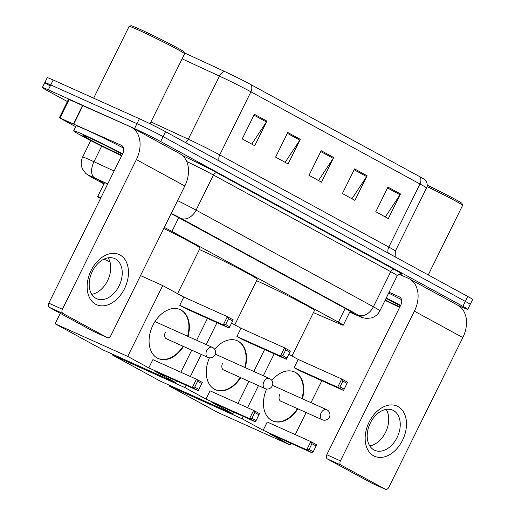 <?xml version="1.0" encoding="UTF-8"?>
<svg xmlns="http://www.w3.org/2000/svg" width="515" height="515" viewBox="0 0 515 515"><rect width="100%" height="100%" fill="white"/><g stroke="black" fill="none" stroke-linecap="round" stroke-linejoin="round"><path stroke-width="0.77" d="M100.895 197.741A20.626 0.792 -153.7 0 0 97.644 196.627A20.626 0.792 -153.7 0 0 100.509 198.526M313.429 312.605L339.475 323.832A20.626 0.792 -153.7 0 0 343.273 325.184A20.626 0.792 -153.7 0 0 338.394 322.158L171.939 231.402A20.626 0.792 -153.7 0 0 164.337 227.418M107.687 183.997A20.626 0.792 -153.7 0 0 105.285 182.909A20.626 0.792 -153.7 0 0 99.318 180.591A20.626 0.792 -153.7 0 0 104.101 183.559M67.381 101.552L47.232 90.563A20.626 0.792 26.3 0 1 42.352 87.544A20.626 0.792 26.3 0 1 48.32 89.855L134.537 128.602A20.626 0.792 26.3 0 1 160.674 141.541L462.895 306.328A20.626 0.792 26.3 0 1 467.775 309.348A20.626 0.792 26.3 0 1 461.807 307.037L457.771 305.221M49.665 85.638A20.626 0.792 26.3 0 1 44.786 82.612L47.226 77.688A20.626 0.792 26.3 0 1 53.193 79.999L139.404 118.746L136.971 123.671A20.626 0.792 26.3 0 1 163.107 136.617L465.335 301.397A20.626 0.792 26.3 0 1 470.214 304.423A20.626 0.792 26.3 0 0 465.335 301.397L163.107 136.617A20.626 0.792 26.3 0 0 136.971 123.671L50.76 84.93L136.971 123.671L134.537 128.602M44.786 82.612A20.626 0.792 26.3 0 1 50.76 84.93A20.626 0.792 26.3 0 0 44.786 82.612L42.352 87.544M349.769 312.039L350.316 312.277A20.626 0.792 -153.7 0 0 354.114 313.629A20.626 0.792 -153.7 0 0 349.228 310.603L179.941 218.302A20.626 0.792 -153.7 0 0 171.115 213.693M250.567 84.434L419.641 176.619A22.557 0.863 26.3 0 1 424.849 179.735L425.969 181.01C427.411 183.256 427.592 185.6 426.491 188.033A27.507 1.056 -153.7 0 0 419.983 184.003L250.908 91.818A6.875 4.97 -61.4 0 0 250.567 84.434A22.557 0.863 26.3 0 0 224.785 71.553L184.267 52.807M139.404 118.746A20.626 0.792 26.3 0 1 165.54 131.686L467.768 296.473A20.626 0.792 26.3 0 1 472.648 299.492L467.775 309.348M400.49 193.936L388.31 218.579L375.789 211.749L387.969 187.112L400.49 193.936A5.504 3.972 -61.4 0 1 400.013 194.773L387.544 187.969M300.303 139.314L288.13 163.957L275.602 157.127L287.782 132.49L300.303 139.314A5.504 3.972 -61.4 0 1 299.827 140.144L287.357 133.346M266.912 121.109L254.732 145.745L242.211 138.921L254.391 114.279L266.912 121.109A5.504 3.972 -61.4 0 1 266.435 121.939L253.966 115.141M367.098 175.731L354.919 200.374L342.398 193.543L354.571 168.901L367.098 175.731A5.504 3.972 -61.4 0 1 366.616 176.561L354.146 169.763M333.701 157.526L321.521 182.162L309 175.338L321.18 150.695L333.701 157.526A5.504 3.972 -61.4 0 1 333.224 158.356L320.755 151.558M318.528 180.527L333.224 158.356M351.919 198.739L366.616 176.561M251.738 144.11L266.435 121.939M285.13 162.322L299.827 140.144M385.317 216.944L400.013 194.773M95.629 304.236A27.507 18.991 -65.8 0 1 91.11 270.491A27.507 18.991 -65.8 0 1 119.989 254.957A27.507 18.991 -65.8 0 1 124.508 288.703A27.507 18.991 -65.8 0 1 95.629 304.236M115.457 258.942A22.003 15.193 114.2 0 0 114.736 258.588A22.003 15.193 114.2 0 0 92.101 271.901A22.003 15.193 114.2 0 0 95.97 298.365A22.003 15.193 114.2 0 0 96.691 298.726A22.003 15.193 114.2 0 0 119.326 285.413A22.003 15.193 114.2 0 0 115.457 258.942M75.699 126.716L59.373 117.755L68.501 99.279L130.417 126.787A27.507 19.873 118.6 0 1 131.402 127.276A27.507 19.873 118.6 0 1 136.385 159.586L62.405 309.27A3.438 2.375 114.2 0 0 62.972 313.487L49.363 307.371A3.438 2.375 -65.8 0 1 48.796 303.155L122.776 153.464A6.875 4.97 -61.4 0 0 121.527 145.391A6.875 4.97 -61.4 0 0 121.283 145.269L59.373 117.755M131.402 127.276L179.825 153.682A27.507 19.873 118.6 0 1 184.808 185.986L110.828 335.671A3.438 2.375 114.2 0 1 107.332 337.673A3.438 2.375 114.2 0 1 107.223 337.615L62.972 313.487M93.839 331.602A3.438 2.375 -65.8 0 1 93.724 331.551A3.438 2.375 -65.8 0 1 93.608 331.499L49.363 307.371M108.156 257.815A22.003 15.193 -65.8 0 1 108.053 279.709A22.003 15.193 -65.8 0 1 91.747 294.322M93.64 98.178L129.111 26.4A30.945 1.191 26.3 0 1 129.156 26.374L130.997 25.75A29.567 1.133 26.3 0 1 139.514 29.091A29.567 1.133 26.3 0 1 167.877 42.854A29.567 1.133 26.3 0 1 183.971 51.931L184.595 53.772A30.945 1.191 26.3 0 1 184.595 53.824L150.032 123.755M129.156 26.374A30.945 1.191 26.3 0 1 138.072 29.87A30.945 1.191 26.3 0 1 167.755 44.271A30.945 1.191 26.3 0 1 184.595 53.772M121.649 155.749A34.383 1.32 26.3 0 1 89.713 140.067A34.383 1.32 26.3 0 1 73.664 130.829A34.383 1.32 26.3 0 1 83.617 134.685A34.383 1.32 26.3 0 1 122.609 153.811M73.664 130.829L76.104 125.905A34.383 1.32 26.3 0 1 86.05 129.754A34.383 1.32 26.3 0 1 123.503 148.069M121.888 155.26A24.07 0.927 26.3 0 1 119.1 154.03A24.07 0.927 26.3 0 1 95.256 142.436A24.07 0.927 26.3 0 1 82.947 135.374A24.07 0.927 26.3 0 1 89.88 138.097A24.07 0.927 26.3 0 1 122.364 154.3M163.789 228.518A37.82 1.455 26.3 0 1 200.116 248.082L177.585 293.679M183.527 346.466A26.819 18.514 -65.8 0 1 158.227 358.543A26.819 18.514 -65.8 0 1 157.345 358.105A26.819 18.514 -65.8 0 1 152.627 325.847A26.819 18.514 -65.8 0 1 180.211 309.618A26.819 18.514 -65.8 0 1 181.093 310.056A26.819 18.514 -65.8 0 1 188.02 336.424M154.635 371.096L198.198 390.673L192.353 387.486L148.79 367.91L127.714 356.412L55.111 323.787L103.116 349.962L175.718 382.587L154.635 371.096M198.198 390.673L198.88 389.392L194.702 387.113L192.353 387.486L196.434 379.233L152.871 359.657L148.79 367.91M175.718 382.587L176.536 380.933M180.836 372.223L191.741 350.161M196.621 340.293L207.461 318.354M127.714 356.412L162.721 285.574L183.804 297.071L179.722 305.324L185.567 308.511L229.13 328.087L223.285 324.901L227.36 316.648L233.205 319.834L229.13 328.087M60.281 313.326L55.111 323.787M162.721 285.574L140.518 275.596M109.94 261.858L103.953 259.161M194.702 387.113L197.567 381.325L196.434 379.233L202.273 382.42L201.738 383.604L197.567 381.325M198.88 389.392L201.738 383.604M183.804 297.071L227.36 316.648L228.499 318.74L232.671 321.019M179.722 305.324L223.285 324.901L225.634 324.534L229.806 326.806M228.499 318.74L225.634 324.534M183.076 346.267A26.819 18.514 -65.8 0 1 158.002 358.44M165.424 332.059A5.504 3.798 114.2 0 0 166.512 338.896A5.504 3.798 114.2 0 0 167.085 339.076M179.986 309.521A26.819 18.514 -65.8 0 1 187.569 336.224M199.408 249.524A37.82 1.455 26.3 0 1 200.444 249.994A37.82 1.455 26.3 0 1 237.325 267.903A37.82 1.455 26.3 0 1 257.307 279.265L234.776 324.862M214.658 349.318A26.819 18.514 -65.8 0 1 237.402 340.801A26.819 18.514 -65.8 0 1 238.284 341.239A26.819 18.514 -65.8 0 1 245.211 367.607M240.717 377.649A26.819 18.514 -65.8 0 1 215.418 389.726A26.819 18.514 -65.8 0 1 214.536 389.289A26.819 18.514 -65.8 0 1 209.451 357.835M211.826 402.273L255.382 421.849L249.543 418.663L205.981 399.086L184.898 387.595L112.302 354.97L160.307 381.145L232.902 413.77L211.826 402.273M255.382 421.849L256.064 420.575L251.893 418.296L249.543 418.663L253.618 410.41L210.062 390.834L205.981 399.086M232.902 413.77L233.72 412.116M238.027 403.406L248.932 381.338M253.811 371.469L264.652 349.531M231.621 323.143L240.994 328.248L236.913 336.507L242.758 339.694L286.314 359.264L280.469 356.077L284.55 347.825L290.396 351.011L286.314 359.264M217.002 322.635L206.161 344.58M201.281 354.449L190.376 376.51M186.07 385.22L184.898 387.595M112.656 354.249L112.302 354.97M251.893 418.296L254.751 412.509L253.618 410.41L259.463 413.597L258.929 414.781L254.751 412.509M256.064 420.575L258.929 414.781M240.994 328.248L284.55 347.825L285.683 349.923L289.861 352.196M236.913 336.507L280.469 356.077L282.825 355.71L286.997 357.989M285.683 349.923L282.825 355.71M240.267 377.444A26.819 18.514 -65.8 0 1 215.186 389.617M222.615 363.236A5.504 3.798 114.2 0 0 223.697 370.079A5.504 3.798 114.2 0 0 224.276 370.259M237.17 340.705A26.819 18.514 -65.8 0 1 244.754 367.401M256.592 280.707A37.82 1.455 26.3 0 1 257.635 281.171A37.82 1.455 26.3 0 1 294.509 299.08A37.82 1.455 26.3 0 1 314.498 310.448L291.96 356.039M271.849 380.495A26.819 18.514 -65.8 0 1 294.586 371.985A26.819 18.514 -65.8 0 1 295.468 372.422A26.819 18.514 -65.8 0 1 302.402 398.79M297.908 408.833A26.819 18.514 -65.8 0 1 272.602 420.903A26.819 18.514 -65.8 0 1 271.72 420.465A26.819 18.514 -65.8 0 1 266.635 389.018M269.01 433.456L312.573 453.033L306.728 449.846L263.171 430.27L242.089 418.779L169.487 386.147L217.491 412.322L290.093 444.954L269.01 433.456M312.573 453.033L313.255 451.752L309.084 449.479L306.728 449.846L310.809 441.593L267.246 422.017L263.171 430.27M290.093 444.954L290.911 443.299M295.217 434.583L306.122 412.521M311.002 402.653L321.843 380.714M288.812 354.32L298.179 359.431L294.104 367.684L299.942 370.871L343.505 390.447L337.66 387.261L341.741 379.008L347.586 382.194L343.505 390.447M274.192 353.818L263.352 375.757M258.472 385.626L247.567 407.693M243.26 416.403L242.089 418.779M169.847 385.432L169.487 386.147M309.084 449.479L311.942 443.685L310.809 441.593L316.654 444.78L316.12 445.964L311.942 443.685M313.255 451.752L316.12 445.964M298.179 359.431L341.741 379.008L342.874 381.1L347.046 383.379M294.104 367.684L337.66 387.261L340.009 386.894L344.187 389.166M342.874 381.1L340.009 386.894M297.451 408.627A26.819 18.514 -65.8 0 1 272.377 420.8M279.806 394.419A5.504 3.798 114.2 0 0 280.887 401.256A5.504 3.798 114.2 0 0 281.46 401.443M294.361 371.882A26.819 18.514 -65.8 0 1 301.945 398.584M373.645 455.82A27.507 18.991 -65.8 0 1 369.126 422.075A27.507 18.991 -65.8 0 1 397.998 406.541A27.507 18.991 -65.8 0 1 402.518 440.28A27.507 18.991 -65.8 0 1 373.645 455.82M393.466 410.526A22.003 15.193 114.2 0 0 392.745 410.165A22.003 15.193 114.2 0 0 370.118 423.478A22.003 15.193 114.2 0 0 373.987 449.949A22.003 15.193 114.2 0 0 374.708 450.31A22.003 15.193 114.2 0 0 397.335 436.997A22.003 15.193 114.2 0 0 393.466 410.526M398.938 274.102L408.427 278.37A27.507 19.873 118.6 0 1 409.419 278.86A27.507 19.873 118.6 0 1 414.401 311.163L340.421 460.848A3.438 2.375 114.2 0 0 340.988 465.071L327.373 458.949A3.438 2.375 -65.8 0 1 326.806 454.732L400.786 305.047A6.875 4.97 -61.4 0 0 399.543 296.968A6.875 4.97 -61.4 0 0 399.292 296.846L389.076 292.256M409.419 278.86L457.841 305.26A27.507 19.873 118.6 0 1 462.824 337.563L388.844 487.254A3.438 2.375 114.2 0 1 385.349 489.25A3.438 2.375 114.2 0 1 385.233 489.192L340.988 465.071M371.849 483.179A3.438 2.375 -65.8 0 1 371.733 483.134A3.438 2.375 -65.8 0 1 371.624 483.076L327.373 458.949M386.173 409.393A22.003 15.193 -65.8 0 1 386.063 431.287A22.003 15.193 -65.8 0 1 369.764 445.906M399.659 307.333A34.383 1.32 26.3 0 1 385.065 300.374M386.05 298.378A24.07 0.927 26.3 0 1 400.374 305.884M399.904 306.837A24.07 0.927 26.3 0 1 397.11 305.607A24.07 0.927 26.3 0 1 385.239 300.013M386.231 298.018A34.383 1.32 26.3 0 1 400.619 305.389M388.664 293.093A34.383 1.32 26.3 0 1 401.513 299.653M427.025 186.552A30.945 1.191 26.3 0 1 462.605 205.35A30.945 1.191 26.3 0 1 462.605 205.401L428.248 274.92M427.205 185.175A29.567 1.133 26.3 0 1 461.981 203.515L462.605 205.35M178.737 217.652L171.939 231.402M345.192 308.401L338.394 322.158M107.725 183.913L94.535 177.804A13.751 0.528 -153.7 0 0 92.835 177.031A13.751 0.528 -153.7 0 0 92.108 177.501L103.914 183.939L91.612 177.257A13.751 9.933 -61.4 0 0 92.108 177.501M91.612 177.257L85.838 173.523L82.439 168.92C80.72 164.948 80.778 161.002 82.612 157.075A27.507 1.056 26.3 0 1 90.576 160.159A27.507 1.056 26.3 0 1 93.981 161.71L101.674 146.144M182.542 155.594A30.945 1.191 26.3 0 1 217.233 172.95L394.535 269.622A30.945 1.191 26.3 0 1 400.432 273.845M160.674 141.541L165.54 131.686M48.32 89.855L53.193 79.999M462.895 306.328L467.768 296.473M177.585 200.612A27.507 1.056 26.3 0 1 196.086 210.12L213.442 175.01A27.507 1.056 -153.7 0 0 186.72 161.523M94.535 177.804A13.751 7.622 -65.2 0 1 93.981 161.71L114.098 171.025M349.711 312.161L358.949 316.146A13.751 0.528 -153.7 0 0 358.228 315.032L180.926 218.36A13.751 9.933 -61.4 0 0 196.086 210.12L373.394 306.792L390.743 271.682L213.442 175.01A3.438 2.485 118.6 0 1 217.233 172.95M358.228 315.032A13.751 9.933 -61.4 0 0 373.394 306.792A27.507 1.056 26.3 0 1 379.903 310.822L397.252 275.712A27.507 1.056 -153.7 0 0 390.743 271.682A3.438 2.485 118.6 0 1 394.535 269.622M180.926 218.36A13.751 0.528 -153.7 0 0 171.257 213.403M349.698 312.187L359.599 316.455A13.751 11.072 -66.7 0 1 358.949 316.146M350.728 311.433L350.316 312.277M419.641 176.619A6.875 4.97 118.6 0 1 419.983 184.003L388.806 247.078A27.507 1.056 26.3 0 1 395.314 251.108L395.205 256.908M182.117 58.826L219.467 76.111L188.29 139.185A27.507 1.056 26.3 0 1 219.731 154.893L250.908 91.818A27.507 1.056 -153.7 0 0 219.467 76.111A6.875 3.811 -65.2 0 1 224.785 71.553M150.947 121.907L188.29 139.185A6.875 3.811 114.8 0 1 185.638 142.642M219.236 160.963A6.875 4.97 -61.4 0 1 219.731 154.893L388.806 247.078A6.875 4.97 -61.4 0 0 388.31 253.148M184.808 185.986L136.385 159.586M93.608 331.499L107.223 337.615M121.765 145.533L121.283 145.269M82.966 105.466L73.838 123.948M48.796 303.155L62.405 309.27M73.471 123.787L82.606 105.305M69.139 99.504L60.004 117.98M165.991 338.587L207.835 357.391A5.504 3.798 -65.8 0 1 207.654 357.301A5.504 3.798 -65.8 0 1 206.747 350.554A5.504 3.798 -65.8 0 1 212.341 347.355A5.504 3.798 -65.8 0 1 212.521 347.445M223.182 369.77L265.019 388.574A5.504 3.798 -65.8 0 1 264.839 388.484A5.504 3.798 -65.8 0 1 263.938 381.731A5.504 3.798 -65.8 0 1 269.532 378.538A5.504 3.798 -65.8 0 1 269.712 378.628M280.372 400.947L322.21 419.751A5.504 3.798 -65.8 0 1 322.03 419.661A5.504 3.798 -65.8 0 1 321.128 412.914A5.504 3.798 -65.8 0 1 326.722 409.715A5.504 3.798 -65.8 0 1 326.903 409.805M462.824 337.563L414.401 311.163M371.624 483.076L385.233 489.192M399.782 297.11L399.292 296.846M326.806 454.732L340.421 460.848M104.577 182.587L97.644 196.627M350.213 311.144L343.273 325.184M82.612 157.075L90.756 140.608M397.252 275.712C399.93 273.729 401.069 273.117 400.664 273.877M359.599 316.455C360.745 317.201 363.062 317.871 366.545 318.463L371.527 317.909C375.293 316.706 378.087 314.343 379.903 310.822M426.491 188.033L395.314 251.108M93.724 331.551L107.332 337.673M109.122 261.485L109.541 260.635M207.835 357.391A5.504 5.504 0 0 0 215.013 354.816A5.504 5.504 0 0 0 212.341 347.355L154.983 321.579M265.019 388.574A5.504 5.504 0 0 0 272.203 385.999A5.504 5.504 0 0 0 269.532 378.538L215.289 354.159M322.21 419.751A5.504 5.504 0 0 0 329.394 417.182A5.504 5.504 0 0 0 326.722 409.715L272.48 385.342M371.733 483.134L385.349 489.25"/></g></svg>
